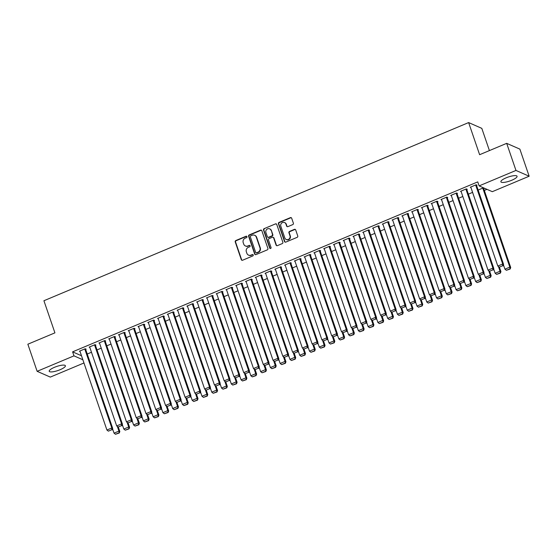 <?xml version="1.0" encoding="UTF-8"?>
<svg xmlns="http://www.w3.org/2000/svg" width="557" height="557" viewBox="0 0 557 557"><rect width="100%" height="100%" fill="white"/><g stroke="black" fill="none" stroke-linecap="round" stroke-linejoin="round"><path stroke-width="0.84" d="M246.953 236.655A0.752 0.703 -66.3 0 0 246.041 236.252L235.855 240.527A1.072 1.003 -66.3 0 0 235.228 241.912L241.299 259.646A1.072 1.003 -66.3 0 0 242.601 260.23L252.787 255.955A0.752 0.703 -66.3 0 0 252.857 254.577A0.752 0.703 -66.3 0 0 252.321 254.577L250.998 255.127A3.439 3.217 -66.3 0 1 246.848 253.261L246.34 251.785A3.439 3.217 -66.3 0 1 248.331 247.343L249.654 246.793A0.752 0.703 -66.3 0 0 249.717 245.414A0.752 0.703 -66.3 0 0 249.181 245.414L247.858 245.964A3.439 3.217 -66.3 0 1 243.715 244.098L243.207 242.622A3.439 3.217 -66.3 0 1 245.198 238.18L246.514 237.63A0.752 0.703 -66.3 0 0 246.953 236.655M246.751 236.356A0.752 0.703 -66.3 0 0 246.403 236.405L236.21 240.68A1.072 1.003 -66.3 0 0 235.583 242.072L241.654 259.806A1.072 1.003 -66.3 0 0 242.017 260.286M253.024 254.681A0.752 0.703 -66.3 0 0 252.676 254.73L250.998 255.127M249.884 245.519A0.752 0.703 -66.3 0 0 249.536 245.567L247.858 245.964M511.758 180.252A8.543 2.124 -18.9 0 1 500.889 181.798A8.543 2.124 -18.9 0 1 506.195 177.815A8.543 2.124 -18.9 0 1 517.056 176.263A8.543 2.124 -18.9 0 1 511.758 180.252M60.079 369.723A8.543 2.124 -18.9 0 1 49.218 371.275A8.543 2.124 -18.9 0 1 54.523 367.293A8.543 2.124 -18.9 0 1 65.385 365.74A8.543 2.124 -18.9 0 1 60.079 369.723M292.759 224.596A1.072 1.003 -66.3 0 0 293.386 223.211L291.68 218.233A1.072 1.003 -66.3 0 0 290.385 217.648L279.064 222.396A1.072 1.003 -66.3 0 0 278.444 223.789L284.516 241.522A1.072 1.003 -66.3 0 0 285.811 242.1L297.132 237.352A1.072 1.003 -66.3 0 0 297.751 235.966L295.69 229.957A1.072 1.003 -66.3 0 0 294.395 229.373L289.549 231.406A1.072 1.003 -66.3 0 0 288.93 232.791L289.953 235.771A2.876 2.688 -66.3 0 1 286.228 239.482A2.876 2.688 -66.3 0 1 284.822 237.93L280.825 226.253A2.876 2.688 -66.3 0 1 284.543 222.542A2.876 2.688 -66.3 0 1 285.957 224.102L286.618 226.045A1.072 1.003 -66.3 0 0 287.92 226.629L292.759 224.596M479.124 185.899L515.97 170.442L529.15 176.221L492.311 191.678L479.124 185.899L477.753 181.881L72.598 351.85L73.97 355.86L82.868 359.759M83.968 362.976L50.311 377.096L37.131 371.317L27.85 344.212L54.92 332.856L43.919 300.738L468.625 122.575L479.619 154.7L506.689 143.344L515.97 170.442M37.131 371.317L73.97 355.86M261.846 230.744A1.072 1.003 -66.3 0 0 260.551 230.166L249.23 234.915A1.072 1.003 -66.3 0 0 248.61 236.3L254.681 254.034A1.072 1.003 -66.3 0 0 255.976 254.619L267.297 249.87A1.072 1.003 -66.3 0 0 267.917 248.485L261.846 230.744M264.15 228.655L275.464 223.907A1.072 1.003 -66.3 0 1 276.766 224.492L282.838 242.225A1.072 1.003 -66.3 0 1 282.211 243.611L277.372 245.644A1.072 1.003 -66.3 0 1 276.07 245.059L273.612 237.867A1.072 1.003 -66.3 0 0 272.317 237.289L269.101 238.633A1.072 1.003 -66.3 0 0 268.481 240.018L271.043 247.51A0.752 0.703 -66.3 0 1 270.068 248.478A0.752 0.703 -66.3 0 1 269.699 248.074L263.524 230.041A1.072 1.003 -66.3 0 1 264.15 228.655L275.464 223.907M489.415 150.592L481.805 128.354L468.625 122.575M466.766 189.477L467.253 189.269L466.362 188.879L460.5 191.336L461.154 191.629M468.367 194.149L472.587 192.381M447.215 197.672L447.71 197.47L446.818 197.081L440.956 199.538L441.61 199.824M448.817 202.351L453.043 200.576M427.672 205.874L428.166 205.665L427.275 205.275L421.405 207.733L422.067 208.026M429.273 210.546L433.499 208.778M408.128 214.069L408.615 213.867L407.724 213.477L401.862 215.935L402.523 216.22M409.729 218.748L413.955 216.972M388.584 222.271L389.071 222.062L388.18 221.672L382.318 224.137L382.979 224.422M390.185 226.95L394.412 225.174M369.04 230.466L369.528 230.264L368.637 229.874L362.774 232.332L363.436 232.624M370.642 235.145L374.868 233.376M349.497 238.668L349.984 238.466L349.093 238.069L343.23 240.533L343.885 240.819M351.098 243.346L355.324 241.571M329.953 246.869L330.44 246.66L329.549 246.271L323.687 248.728L324.341 249.021M331.554 251.541L335.78 249.773M310.409 255.064L310.897 254.862L310.005 254.472L304.143 256.93L304.797 257.216M312.011 259.743L316.23 257.968M290.865 263.266L291.353 263.057L290.462 262.667L284.599 265.125L285.254 265.417M292.467 267.938L296.686 266.169M271.322 271.461L271.809 271.259L270.918 270.869L265.055 273.327L265.71 273.612M272.923 276.14L277.142 274.371M251.771 279.663L252.265 279.454L251.374 279.064L245.512 281.529L246.166 281.814M253.372 284.342L257.599 282.566M232.227 287.858L232.715 287.656L231.83 287.266L225.961 289.724L226.622 290.016M233.829 292.536L238.055 290.768M212.683 296.059L213.171 295.858L212.28 295.461L206.417 297.925L207.079 298.211M214.285 300.738L218.511 298.963M193.14 304.261L193.627 304.052L192.736 303.662L186.874 306.12L187.535 306.413M194.741 308.933L198.967 307.165M173.596 312.456L174.083 312.254L173.192 311.864L167.33 314.322L167.991 314.608M175.197 317.135L179.424 315.359M154.052 320.658L154.54 320.449L153.648 320.059L147.786 322.517L148.44 322.809M155.654 325.33L159.88 323.561M134.509 328.853L134.996 328.651L134.105 328.261L128.242 330.719L128.897 331.004M136.11 333.532L140.329 331.763M114.965 337.055L115.452 336.846L114.561 336.456L108.699 338.921L109.353 339.206M116.566 341.733L120.785 339.958M95.421 345.249L95.908 345.048L95.017 344.658L89.155 347.115L89.809 347.408M97.022 349.928L101.242 348.16M72.598 351.85L81.489 355.749M484.325 190.438L486.957 189.331M87.247 354.029L91.473 352.254M85.646 349.35L86.133 349.148L85.242 348.759L79.379 351.216L80.041 351.502M106.791 345.827L111.017 344.059M105.189 341.156L105.677 340.947L104.786 340.557L98.923 343.015L99.585 343.307M126.335 337.633L130.561 335.857M124.733 332.954L125.221 332.752L124.336 332.362L118.467 334.82L119.128 335.105M145.878 329.431L150.105 327.662M144.277 324.759L144.771 324.55L143.88 324.16L138.011 326.618L138.672 326.91M165.422 321.236L169.648 319.46M163.821 316.557L164.315 316.348L163.424 315.958L157.561 318.423L158.216 318.708M184.973 313.034L189.192 311.266M183.371 308.355L183.859 308.153L182.968 307.763L177.105 310.221L177.76 310.514M204.516 304.839L208.736 303.064M202.915 300.16L203.402 299.951L202.511 299.562L196.649 302.026L197.303 302.312M224.06 296.637L228.279 294.862M222.459 291.959L222.946 291.757L222.055 291.367L216.193 293.824L216.847 294.11M243.604 288.435L247.83 286.667M242.003 283.764L242.49 283.555L241.599 283.165L235.736 285.623L236.391 285.915M263.148 280.241L267.374 278.465M261.546 275.562L262.034 275.36L261.142 274.97L255.28 277.428L255.942 277.713M282.691 272.039L286.918 270.27M281.09 267.36L281.577 267.158L280.686 266.768L274.824 269.226L275.485 269.518M302.235 263.844L306.461 262.068M300.634 259.165L301.121 258.956L300.23 258.566L294.368 261.031L295.029 261.317M321.779 255.642L326.005 253.874M320.178 250.963L320.665 250.761L319.781 250.372L313.911 252.829L314.573 253.115M341.323 247.447L345.549 245.672M339.721 242.768L340.216 242.56L339.324 242.17L333.462 244.634L334.116 244.92M360.866 239.245L365.093 237.47M359.265 234.567L359.759 234.365L358.868 233.975L353.006 236.433L353.66 236.718M380.417 231.044L384.636 229.275M378.816 226.372L379.303 226.163L378.412 225.773L372.549 228.231L373.204 228.523M399.961 222.849L404.18 221.073M398.359 218.17L398.847 217.968L397.956 217.578L392.093 220.036L392.748 220.321M419.505 214.647L423.724 212.878M417.903 209.968L418.391 209.766L417.499 209.376L411.637 211.834L412.291 212.126M439.048 206.452L443.275 204.677M437.447 201.773L437.934 201.564L437.043 201.174L431.181 203.639L431.835 203.925M458.592 198.25L462.818 196.482M456.991 193.571L457.478 193.37L456.587 192.98L450.724 195.437L451.386 195.723M483.657 188.496L484.151 188.294L483.26 187.904L478.136 190.048M476.534 185.377L477.022 185.168L476.131 184.778L470.268 187.243L470.93 187.528M506.689 143.344L519.869 149.123L529.15 176.221M245.4 245.964L245.755 246.117A3.439 3.217 -66.3 0 0 248.22 246.124M248.54 255.127L248.895 255.287A3.439 3.217 -66.3 0 0 251.353 255.287M261.491 230.264A1.072 1.003 -66.3 0 0 260.906 230.32L249.592 235.068A1.072 1.003 -66.3 0 0 248.965 236.453L255.036 254.194A1.072 1.003 -66.3 0 0 255.398 254.674M250.761 235.848A0.752 0.703 -66.3 0 0 250.323 236.822L255.656 252.384A0.752 0.703 -66.3 0 0 256.561 252.794L257.954 252.21A3.439 3.217 -66.3 0 0 259.945 247.774L256.297 237.129A3.439 3.217 -66.3 0 0 252.154 235.263L250.761 235.848M256.025 252.794L256.38 252.948A0.752 0.703 -66.3 0 0 256.916 252.955L256.561 252.794M254.612 235.27L254.967 235.423A3.439 3.217 -66.3 0 1 256.659 237.289L260.3 247.928A3.439 3.217 -66.3 0 1 258.309 252.37L256.916 252.955M276.404 224.005A1.072 1.003 -66.3 0 0 275.826 224.06M273.083 237.289L273.438 237.442A1.072 1.003 -66.3 0 1 273.967 238.027L276.432 245.219A1.072 1.003 -66.3 0 0 276.787 245.7M264.505 228.809A1.072 1.003 -66.3 0 0 263.886 230.201L270.054 248.227A0.752 0.703 -66.3 0 0 270.256 248.533M271.057 230.403A2.876 2.688 -66.3 0 0 266.664 229.47A2.876 2.688 -66.3 0 0 265.926 232.561L267.332 236.669A1.072 1.003 -66.3 0 0 268.627 237.254L271.844 235.903A1.072 1.003 -66.3 0 0 272.464 234.518L271.412 230.563A2.876 2.688 -66.3 0 0 269.999 229.004L269.644 228.85M267.861 237.254L268.216 237.407A1.072 1.003 -66.3 0 0 268.982 237.407L268.627 237.254M271.412 230.563L272.819 234.678A1.072 1.003 -66.3 0 1 272.199 236.064L268.982 237.407M284.543 222.542L284.899 222.696A2.876 2.688 -66.3 0 1 286.312 224.255L286.973 226.198A1.072 1.003 -66.3 0 0 287.335 226.685M286.228 239.482L286.583 239.642A2.876 2.688 -66.3 0 0 290.308 235.931L289.953 235.771M295.335 229.47A1.072 1.003 -66.3 0 0 294.75 229.533L289.912 231.566A1.072 1.003 -66.3 0 0 289.285 232.951L290.308 235.931M291.325 217.745A1.072 1.003 -66.3 0 0 290.74 217.808L279.419 222.556A1.072 1.003 -66.3 0 0 278.799 223.942L284.871 241.675A1.072 1.003 -66.3 0 0 285.226 242.163M117.332 426.418L118.933 431.104L114.046 433.151L112.549 428.772M118.913 432.831L115.494 434.265L119.275 432.991L118.933 431.104L119.825 431.494L118.328 427.128M114.046 433.151L115.494 434.265M119.275 432.991L119.825 431.494M84.755 348.961L111.811 427.978L112.702 428.368L85.479 348.856M79.867 351.014L106.923 430.025L111.811 427.978L111.79 429.705L108.371 431.146L111.79 429.705M112.702 428.368L112.145 429.865M108.371 431.146L106.923 430.025M127.1 422.317L128.709 427.003L123.821 429.05L122.324 424.678M128.688 428.73L125.269 430.164L129.043 428.89L128.709 427.003L129.6 427.393L128.103 423.028M123.821 429.05L125.269 430.164M129.043 428.89L129.6 427.393M136.876 418.216L138.477 422.902L133.589 424.956L132.093 420.577M138.456 424.636L135.038 426.07L138.818 424.789L138.477 422.902L139.368 423.292L137.871 418.927M133.589 424.956L135.038 426.07M138.818 424.789L139.368 423.292M94.53 344.86L121.579 423.877L122.47 424.267L95.247 344.762M89.642 346.914L116.692 425.931L121.579 423.877L121.565 425.611L118.14 427.045L121.565 425.611M122.47 424.267L121.92 425.764M118.14 427.045L116.692 425.931M104.298 340.766L131.355 419.776L132.246 420.173L105.022 340.661M99.411 342.813L126.467 421.83L131.355 419.776L131.334 421.51L127.915 422.944L131.334 421.51M132.246 420.173L131.689 421.663M127.915 422.944L126.467 421.83M146.644 414.123L148.253 418.801L143.365 420.855L141.868 416.476M148.232 420.535L144.813 421.969L148.587 420.688L148.253 418.801L149.144 419.191L147.647 414.826M143.365 420.855L144.813 421.969M148.587 420.688L149.144 419.191M156.42 410.022L158.021 414.707L153.14 416.754L151.636 412.375M158.007 416.434L154.581 417.868L158.362 416.587L158.021 414.707L158.912 415.097L157.415 410.725M153.14 416.754L154.581 417.868M158.362 416.587L158.912 415.097M114.074 336.665L141.123 415.682L142.014 416.072L114.791 336.56M109.186 338.712L136.242 417.729L141.123 415.682L141.109 417.409L137.683 418.843L141.109 417.409M142.014 416.072L141.464 417.569M137.683 418.843L136.242 417.729M123.842 332.564L150.898 411.581L151.789 411.971L124.566 332.459M118.961 334.611L146.011 413.628L150.898 411.581L150.877 413.308L147.459 414.742L150.877 413.308M151.789 411.971L151.232 413.468M147.459 414.742L146.011 413.628M166.195 405.921L167.796 410.606L162.909 412.653L161.412 408.274M167.775 412.333L164.357 413.767L168.13 412.493L167.796 410.606L168.687 410.996L167.191 406.631M162.909 412.653L164.357 413.767M168.13 412.493L168.687 410.996M133.617 328.463L160.667 407.48L161.558 407.87L134.341 328.358M128.73 330.517L155.786 409.534L160.667 407.48L160.653 409.214L157.234 410.648L160.653 409.214M161.558 407.87L161.008 409.367M157.234 410.648L155.786 409.534M175.963 401.82L177.565 406.506L172.684 408.553L171.18 404.18M177.551 408.232L174.125 409.667L177.906 408.392L177.565 406.506L178.456 406.895L176.966 402.53M172.684 408.553L174.125 409.667M177.906 408.392L178.456 406.895M143.386 324.362L170.442 403.379L171.333 403.769L144.11 324.265M138.505 326.416L165.554 405.433L170.442 403.379L170.421 405.113L167.003 406.547L170.421 405.113M171.333 403.769L170.776 405.266M167.003 406.547L165.554 405.433M185.739 397.719L187.34 402.405L182.452 404.459L180.955 400.079M187.319 404.138L183.901 405.573L187.674 404.291L187.34 402.405L188.231 402.795L186.734 398.429M182.452 404.459L183.901 405.573M187.674 404.291L188.231 402.795M153.161 320.268L180.217 399.285L181.102 399.675L153.885 320.164M148.273 322.315L175.33 401.332L180.217 399.285L180.196 401.012L176.778 402.446L180.196 401.012M181.102 399.675L180.552 401.165M176.778 402.446L175.33 401.332M195.507 393.625L197.115 398.304L192.228 400.358L190.724 395.978M197.094 400.037L193.676 401.472L197.45 400.191L197.115 398.304L198 398.694L196.51 394.328M192.228 400.358L193.676 401.472M197.45 400.191L198 398.694M162.936 316.167L189.986 395.185L190.877 395.574L163.654 316.063M158.049 318.214L185.098 397.232L189.986 395.185L189.965 396.911L186.546 398.346L189.965 396.911M190.877 395.574L190.327 397.071M186.546 398.346L185.098 397.232M205.282 389.524L206.884 394.21L201.996 396.257L200.499 391.877M206.863 395.936L203.444 397.371L207.225 396.09L206.884 394.21L207.775 394.6L206.278 390.227M201.996 396.257L203.444 397.371M207.225 396.09L207.775 394.6M172.705 312.066L199.761 391.084L200.652 391.474L173.429 311.962M167.817 314.113L194.873 393.131L199.761 391.084L199.74 392.81L196.322 394.245L199.74 392.81M200.652 391.474L200.095 392.97M196.322 394.245L194.873 393.131M215.051 385.423L216.659 390.109L211.771 392.156L210.274 387.783M216.638 391.836L213.22 393.27L216.993 391.996L216.659 390.109L217.55 390.499L216.053 386.133M211.771 392.156L213.22 393.27M216.993 391.996L217.55 390.499M182.48 307.965L209.529 386.983L210.421 387.373L183.197 307.868M177.592 310.019L204.642 389.037L209.529 386.983L209.516 388.716L206.09 390.151L209.516 388.716M210.421 387.373L209.871 388.87M206.09 390.151L204.642 389.037M224.826 381.322L226.427 386.008L221.54 388.055L220.043 383.682M226.407 387.735L222.988 389.176L226.769 387.895L226.427 386.008L227.319 386.398L225.822 382.032M221.54 388.055L222.988 389.176M226.769 387.895L227.319 386.398M192.249 303.864L219.305 382.882L220.196 383.272L192.973 303.767M187.361 305.918L214.417 384.936L219.305 382.882L219.284 384.615L215.865 386.05L219.284 384.615M220.196 383.272L219.639 384.769M215.865 386.05L214.417 384.936M234.594 377.228L236.203 381.907L231.315 383.961L229.818 379.582M236.182 383.641L232.763 385.075L236.537 383.794L236.203 381.907L237.094 382.297L235.597 377.931M231.315 383.961L232.763 385.075M236.537 383.794L237.094 382.297M202.024 299.77L229.073 378.788L229.964 379.178L202.741 299.666M197.136 301.817L224.193 380.835L229.073 378.788L229.059 380.515L225.634 381.949L229.059 380.515M229.964 379.178L229.414 380.668M225.634 381.949L224.193 380.835M244.37 373.127L245.971 377.806L241.084 379.86L239.587 375.481M245.957 379.54L242.532 380.974L246.312 379.693L245.971 377.806L246.862 378.203L245.365 373.831M241.084 379.86L242.532 380.974M246.312 379.693L246.862 378.203M211.792 295.67L238.849 374.687L239.74 375.077L212.516 295.565M206.912 297.717L233.961 376.734L238.849 374.687L238.828 376.414L235.409 377.848L238.828 376.414M239.74 375.077L239.183 376.574M235.409 377.848L233.961 376.734M254.145 369.026L255.747 373.712L250.859 375.759L249.362 371.38M255.726 375.439L252.307 376.873L256.081 375.599L255.747 373.712L256.638 374.102L255.141 369.737M250.859 375.759L252.307 376.873M256.081 375.599L256.638 374.102M221.568 291.569L248.617 370.586L249.508 370.976L222.292 291.464M216.68 293.623L243.736 372.633L248.617 370.586L248.603 372.313L245.177 373.754L248.603 372.313M249.508 370.976L248.958 372.473M245.177 373.754L243.736 372.633M263.914 364.926L265.515 369.611L260.634 371.658L259.13 367.286M265.501 371.338L262.075 372.772L265.856 371.498L265.515 369.611L266.406 370.001L264.916 365.636M260.634 371.658L262.075 372.772M265.856 371.498L266.406 370.001M231.336 287.468L258.392 366.485L259.284 366.875L232.06 287.37M226.455 289.522L253.505 368.539L258.392 366.485L258.371 368.219L254.953 369.653L258.371 368.219M259.284 366.875L258.727 368.372M254.953 369.653L253.505 368.539M273.689 360.825L275.29 365.51L270.403 367.557L268.906 363.185M275.269 367.237L271.851 368.678L275.624 367.397L275.29 365.51L276.181 365.9L274.685 361.535M270.403 367.557L271.851 368.678M275.624 367.397L276.181 365.9M241.111 283.374L268.168 362.384L269.052 362.781L241.835 283.269M236.224 285.421L263.28 364.438L268.168 362.384L268.147 364.118L264.728 365.552L268.147 364.118M269.052 362.781L268.502 364.271M264.728 365.552L263.28 364.438M283.457 356.731L285.059 361.409L280.178 363.463L278.674 359.084M285.045 363.143L281.626 364.577L285.4 363.296L285.059 361.409L285.95 361.799L284.46 357.434M280.178 363.463L281.626 364.577M285.4 363.296L285.95 361.799M250.88 279.273L277.936 358.29L278.827 358.68L251.604 279.168M245.999 281.32L273.048 360.337L277.936 358.29L277.915 360.017L274.497 361.451L277.915 360.017M278.827 358.68L278.277 360.17M274.497 361.451L273.048 360.337M293.233 352.63L294.834 357.316L289.946 359.362L288.449 354.983M294.813 359.042L291.395 360.476L295.168 359.195L294.834 357.316L295.725 357.705L294.228 353.333M289.946 359.362L291.395 360.476M295.168 359.195L295.725 357.705M260.655 275.172L287.711 354.189L288.603 354.579L261.379 275.067M255.767 277.219L282.824 356.236L287.711 354.189L287.69 355.916L284.272 357.35L287.69 355.916M288.603 354.579L288.046 356.076M284.272 357.35L282.824 356.236M303.001 348.529L304.609 353.215L299.722 355.262L298.225 350.882M304.588 354.941L301.17 356.376L304.944 355.101L304.609 353.215L305.501 353.604L304.004 349.239M299.722 355.262L301.17 356.376M304.944 355.101L305.501 353.604M270.43 271.071L297.48 350.088L298.371 350.478L271.148 270.967M265.543 273.125L292.592 352.135L297.48 350.088L297.459 351.815L294.04 353.256L297.459 351.815M298.371 350.478L297.821 351.975M294.04 353.256L292.592 352.135M312.776 344.428L314.378 349.114L309.49 351.161L307.993 346.788M314.357 350.84L310.938 352.275L314.719 351.001L314.378 349.114L315.269 349.504L313.772 345.138M309.49 351.161L310.938 352.275M314.719 351.001L315.269 349.504M280.199 266.97L307.255 345.988L308.146 346.377L280.923 266.873M275.311 269.024L302.367 348.041L307.255 345.988L307.234 347.721L303.816 349.155L307.234 347.721M308.146 346.377L307.589 347.874M303.816 349.155L302.367 348.041M322.545 340.327L324.153 345.013L319.265 347.067L317.769 342.687M324.132 346.746L320.714 348.181L324.487 346.9L324.153 345.013L325.044 345.403L323.547 341.037M319.265 347.067L320.714 348.181M324.487 346.9L325.044 345.403M289.974 262.876L317.024 341.894L317.915 342.283L290.691 262.772M285.087 264.923L312.143 343.941L317.024 341.894L317.01 343.62L313.584 345.055L317.01 343.62M317.915 342.283L317.365 343.773M313.584 345.055L312.143 343.941M332.32 336.233L333.922 340.912L329.034 342.966L327.537 338.586M333.908 342.646L330.482 344.08L334.263 342.799L333.922 340.912L334.813 341.302L333.316 336.936M329.034 342.966L330.482 344.08M334.263 342.799L334.813 341.302M299.743 258.775L326.799 337.793L327.69 338.183L300.467 258.671M294.855 260.822L321.911 339.84L326.799 337.793L326.778 339.519L323.359 340.954L326.778 339.519M327.69 338.183L327.133 339.679M323.359 340.954L321.911 339.84M342.089 332.132L343.697 336.818L338.809 338.865L337.312 334.485M343.676 338.545L340.257 339.979L344.031 338.698L343.697 336.818L344.588 337.208L343.091 332.835M338.809 338.865L340.257 339.979M344.031 338.698L344.588 337.208M309.518 254.674L336.567 333.692L337.458 334.082L310.235 254.57M304.63 256.721L331.687 335.739L336.567 333.692L336.553 335.418L333.128 336.853L336.553 335.418M337.458 334.082L336.908 335.579M333.128 336.853L331.687 335.739M351.864 328.031L353.465 332.717L348.585 334.764L347.081 330.385M353.451 334.444L350.026 335.878L353.806 334.604L353.465 332.717L354.356 333.107L352.866 328.741M348.585 334.764L350.026 335.878M353.806 334.604L354.356 333.107M319.286 250.573L346.343 329.591L347.234 329.981L320.01 250.476M314.406 252.627L341.455 331.645L346.343 329.591L346.322 331.324L342.903 332.759L346.322 331.324M347.234 329.981L346.677 331.478M342.903 332.759L341.455 331.645M361.639 323.93L363.241 328.616L358.353 330.663L356.856 326.291M363.22 330.343L359.801 331.777L363.575 330.503L363.241 328.616L364.132 329.006L362.635 324.64M358.353 330.663L359.801 331.777M363.575 330.503L364.132 329.006M329.062 246.473L356.111 325.49L357.002 325.88L329.786 246.375M324.174 248.526L351.23 327.544L356.111 325.49L356.097 327.224L352.678 328.658L356.097 327.224M357.002 325.88L356.452 327.377M352.678 328.658L351.23 327.544M371.408 319.836L373.009 324.515L368.128 326.569L366.624 322.19M372.995 326.249L369.57 327.683L373.35 326.402L373.009 324.515L373.9 324.905L372.41 320.54M368.128 326.569L369.57 327.683M373.35 326.402L373.9 324.905M338.83 242.379L365.886 321.396L366.778 321.786L339.554 242.274M333.949 244.426L360.999 323.443L365.886 321.396L365.865 323.123L362.447 324.557L365.865 323.123M366.778 321.786L366.221 323.276M362.447 324.557L360.999 323.443M381.183 315.735L382.784 320.414L377.897 322.468L376.4 318.089M382.763 322.148L379.345 323.582L383.119 322.301L382.784 320.414L383.676 320.811L382.179 316.439M377.897 322.468L379.345 323.582M383.119 322.301L383.676 320.811M348.605 238.278L375.662 317.295L376.553 317.685L349.33 238.173M343.718 240.325L370.774 319.342L375.662 317.295L375.641 319.022L372.222 320.456L375.641 319.022M376.553 317.685L375.996 319.182M372.222 320.456L370.774 319.342M390.951 311.635L392.56 316.32L387.672 318.367L386.175 313.988M392.539 318.047L389.12 319.481L392.894 318.2L392.56 316.32L393.444 316.71L391.954 312.345M387.672 318.367L389.12 319.481M392.894 318.2L393.444 316.71M358.381 234.177L385.43 313.194L386.321 313.584L359.098 234.072M353.493 236.231L380.542 315.241L385.43 313.194L385.409 314.921L381.991 316.355L385.409 314.921M386.321 313.584L385.771 315.081M381.991 316.355L380.542 315.241M400.727 307.534L402.328 312.219L397.44 314.266L395.943 309.894M402.307 313.946L398.889 315.38L402.669 314.106L402.328 312.219L403.219 312.609L401.722 308.244M397.44 314.266L398.889 315.38M402.669 314.106L403.219 312.609M368.149 230.076L395.205 309.093L396.097 309.483L368.873 229.978M363.261 232.13L390.318 311.147L395.205 309.093L395.185 310.827L391.766 312.261L395.185 310.827M396.097 309.483L395.54 310.98M391.766 312.261L390.318 311.147M410.495 303.433L412.103 308.118L407.216 310.165L405.719 305.793M412.083 309.845L408.664 311.286L412.438 310.005L412.103 308.118L412.995 308.508L411.498 304.143M407.216 310.165L408.664 311.286M412.438 310.005L412.995 308.508M377.924 225.982L404.974 304.992L405.865 305.389L378.642 225.877M373.037 228.029L400.086 307.046L404.974 304.992L404.96 306.726L401.534 308.16L404.96 306.726M405.865 305.389L405.315 306.879M401.534 308.16L400.086 307.046M420.27 299.339L421.872 304.018L416.984 306.072L415.487 301.692M421.851 305.751L418.432 307.185L422.213 305.904L421.872 304.018L422.763 304.407L421.266 300.042M416.984 306.072L418.432 307.185M422.213 305.904L422.763 304.407M387.693 221.881L414.749 300.898L415.64 301.288L388.417 221.777M382.805 223.928L409.861 302.945L414.749 300.898L414.728 302.625L411.31 304.059L414.728 302.625M415.64 301.288L415.083 302.778M411.31 304.059L409.861 302.945M430.039 295.238L431.647 299.924L426.759 301.971L425.263 297.591M431.626 301.65L428.208 303.085L431.981 301.803L431.647 299.924L432.538 300.314L431.041 295.941M426.759 301.971L428.208 303.085M431.981 301.803L432.538 300.314M397.468 217.78L424.518 296.797L425.409 297.187L398.185 217.676M392.581 219.827L419.637 298.844L424.518 296.797L424.504 298.524L421.078 299.958L424.504 298.524M425.409 297.187L424.859 298.684M421.078 299.958L419.637 298.844M439.814 291.137L441.416 295.823L436.535 297.87L435.031 293.49M441.402 297.549L437.976 298.984L441.757 297.71L441.416 295.823L442.307 296.213L440.81 291.847M436.535 297.87L437.976 298.984M441.757 297.71L442.307 296.213M407.237 213.679L434.293 292.697L435.184 293.086L407.961 213.575M402.356 215.733L429.405 294.744L434.293 292.697L434.272 294.423L430.853 295.864L434.272 294.423M435.184 293.086L434.627 294.583M430.853 295.864L429.405 294.744M449.59 287.036L451.191 291.722L446.303 293.769L444.806 289.396M451.17 293.448L447.751 294.883L451.525 293.609L451.191 291.722L452.082 292.112L450.585 287.746M446.303 293.769L447.751 294.883M451.525 293.609L452.082 292.112M417.012 209.578L444.061 288.596L444.952 288.986L417.736 209.481M412.124 211.632L439.181 290.65L444.061 288.596L444.047 290.329L440.622 291.764L444.047 290.329M444.952 288.986L444.402 290.482M440.622 291.764L439.181 290.65M459.358 282.935L460.959 287.621L456.079 289.675L454.575 285.295M460.945 289.355L457.52 290.789L461.3 289.508L460.959 287.621L461.85 288.011L460.361 283.645M456.079 289.675L457.52 290.789M461.3 289.508L461.85 288.011M426.78 205.484L453.837 284.495L454.728 284.892L427.504 205.38M421.9 207.531L448.949 286.549L453.837 284.495L453.816 286.228L450.397 287.663L453.816 286.228M454.728 284.892L454.171 286.382M450.397 287.663L448.949 286.549M469.133 278.841L470.735 283.52L465.847 285.574L464.35 281.194M470.714 285.254L467.295 286.688L471.069 285.407L470.735 283.52L471.626 283.91L470.129 279.544M465.847 285.574L467.295 286.688M471.069 285.407L471.626 283.91M436.556 201.383L463.612 280.401L464.496 280.791L437.28 201.279M431.668 203.43L458.724 282.448L463.612 280.401L463.591 282.127L460.173 283.562L463.591 282.127M464.496 280.791L463.946 282.288M460.173 283.562L458.724 282.448M478.902 274.74L480.51 279.426L475.622 281.473L474.118 277.094M480.489 281.153L477.071 282.587L480.844 281.306L480.51 279.426L481.394 279.816L479.904 275.443M475.622 281.473L477.071 282.587M480.844 281.306L481.394 279.816M446.331 197.282L473.38 276.3L474.272 276.69L447.048 197.178M441.443 199.329L468.493 278.347L473.38 276.3L473.359 278.027L469.941 279.461L473.359 278.027M474.272 276.69L473.722 278.187M469.941 279.461L468.493 278.347M488.677 270.639L490.278 275.325L485.391 277.372L483.894 272.993M490.257 277.052L486.839 278.486L490.62 277.212L490.278 275.325L491.17 275.715L489.673 271.35M485.391 277.372L486.839 278.486M490.62 277.212L491.17 275.715M456.099 193.182L483.156 272.199L484.047 272.589L456.824 193.077M451.212 195.235L478.268 274.253L483.156 272.199L483.135 273.933L479.716 275.367L483.135 273.933M484.047 272.589L483.49 274.086M479.716 275.367L478.268 274.253M498.445 266.538L500.054 271.224L495.166 273.271L493.669 268.899M500.033 272.951L496.614 274.385L500.388 273.111L500.054 271.224L500.945 271.614L499.448 267.249M495.166 273.271L496.614 274.385M500.388 273.111L500.945 271.614M465.875 189.081L492.924 268.098L493.815 268.488L466.592 188.983M460.987 191.135L488.036 270.152L492.924 268.098L492.903 269.832L489.485 271.266L492.903 269.832M493.815 268.488L493.265 269.985M489.485 271.266L488.036 270.152M482.773 188.106L509.822 267.123L504.934 269.177L503.437 264.798M509.801 268.857L506.383 270.291L510.163 269.01L509.822 267.123L510.713 267.513L483.49 188.008M504.934 269.177L506.383 270.291M510.163 269.01L510.713 267.513M475.643 184.987L502.699 264.004L503.591 264.394L476.367 184.882M470.756 187.034L497.812 266.051L502.699 264.004L502.679 265.731L499.26 267.165L502.679 265.731M503.591 264.394L503.034 265.884M499.26 267.165L497.812 266.051M246.403 236.405L246.041 236.252M252.676 254.73L252.321 254.577M249.536 245.567L249.181 245.414M241.654 259.806L241.299 259.646M235.583 242.072L235.228 241.912M236.21 240.68L235.855 240.527M255.036 254.194L254.681 254.034M248.965 236.453L248.61 236.3M249.592 235.068L249.23 234.915M260.906 230.32L260.551 230.166M258.309 252.37L257.954 252.21M260.3 247.928L259.945 247.774M256.659 237.289L256.297 237.129M276.432 245.219L276.07 245.059M273.967 238.027L273.612 237.867M270.054 248.227L269.699 248.074M263.886 230.201L263.524 230.041M272.199 236.064L271.844 235.903M272.819 234.678L272.464 234.518M286.973 226.198L286.618 226.045M286.312 224.255L285.957 224.102M289.285 232.951L288.93 232.791M289.912 231.566L289.549 231.406M294.75 229.533L294.395 229.373M284.871 241.675L284.516 241.522M278.799 223.942L278.444 223.789M279.419 222.556L279.064 222.396M290.74 217.808L290.385 217.648"/></g></svg>
